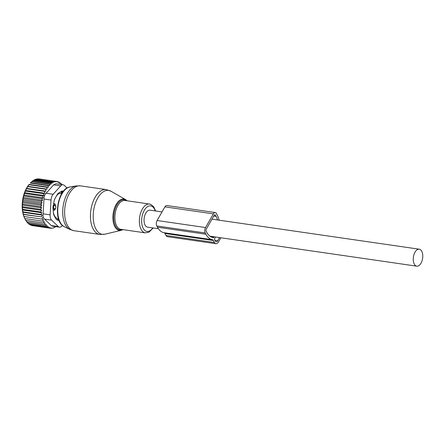 <?xml version="1.0" encoding="UTF-8"?>
<svg xmlns="http://www.w3.org/2000/svg" width="445" height="445" viewBox="0 0 445 445"><rect width="100%" height="100%" fill="white"/><g stroke="black" fill="none" stroke-linecap="round" stroke-linejoin="round"><path stroke-width="0.67" d="M162.019 211.909L150.032 210.173A8.577 4.645 98.2 0 0 144.069 219.313A8.577 4.645 98.2 0 0 147.573 227.15L158.376 228.713M413.283 258.345A8.577 4.645 98.2 0 0 416.787 266.177A8.577 4.645 98.2 0 0 422.75 257.032A8.577 4.645 98.2 0 0 419.246 249.2A8.577 4.645 98.2 0 0 413.283 258.345M59.135 192.735L59.257 193.341L60.82 193.564L61.694 192.079A2.587 1.402 98.2 0 1 62.945 191.222A2.587 1.402 98.2 0 1 63.257 191.339L63.329 191.383M60.82 193.564L61.883 193.425M59.257 193.341A13.267 7.187 98.2 0 0 57.461 194.788A13.267 7.187 98.2 0 0 56.337 196.178M55.041 198.448A13.267 7.187 98.2 0 0 54.323 200.167M53.611 203.638L54.935 203.832L55.842 206.436L55.747 208.06A2.587 1.736 152.6 0 1 53.873 208.922L54.557 210.24L55.747 208.06M53.161 210.04L54.557 210.24M53.406 212.688A13.267 7.187 98.2 0 0 57.744 218.812L58.518 218.923M57.744 218.812L57.244 219.774A14.24 7.715 -81.8 0 1 56.465 219.608M53.283 205.245L54.084 205.362A2.587 1.402 98.2 0 0 53.873 208.922L53.05 208.805M55.842 206.436A2.587 1.252 29.1 0 0 54.084 205.362L54.935 203.832M31.195 224.803L31.684 225.52L50.919 228.307L53.6 227.94L53.706 227.573L54.969 227.373L55.152 226.75L56.348 226.544M29.698 224.03L30.382 225.064L48.294 227.662L49.773 227.495L49.595 228.118L51.025 227.94L50.919 228.307M28.258 222.984L29.103 224.319L47.009 226.917L48.544 226.761L48.294 227.662M47.009 226.917L47.326 225.749L45.791 225.893L27.885 223.295L26.911 221.66M53.745 182.183L52.31 182.355L34.404 179.758L35.439 179.53L53.745 182.183L53.684 181.794L57.689 181.61L57.794 182.278L58.99 182.072L59.135 183.023L60.27 182.812L60.448 184.052L61.493 183.841L60.392 183.679M52.415 183.017L50.936 183.184L33.025 180.587L33.837 180.325L52.415 183.017L52.31 182.355M51.075 184.141L49.54 184.297L31.634 181.699L32.229 181.41L51.075 184.141L50.936 183.184M49.718 185.537L48.177 185.682L30.271 183.084L30.644 182.773L49.718 185.537L49.54 184.297M48.377 187.2L46.864 187.328L28.958 184.736L29.125 184.408L48.377 187.2L48.177 185.682M47.07 189.125L45.618 189.236L27.712 186.639L27.707 186.316L47.07 189.125L46.864 187.328M45.857 191.178L44.483 191.35L26.572 188.752L26.478 188.369L45.857 191.178L45.618 189.236M44.839 193.252L43.465 193.642L25.554 191.044L25.46 190.443L44.839 193.252L44.483 191.35M43.949 195.483L42.581 196.084L24.675 193.486L24.564 192.674L43.949 195.483L43.465 193.642M43.182 197.841L41.847 198.642L23.935 196.045L23.802 195.027L43.182 197.841L42.581 196.084M42.564 200.289L41.268 201.279L23.357 198.687L23.179 197.48L42.564 200.289L41.847 198.642M42.097 202.798L40.851 203.966L22.945 201.374L22.712 199.989L42.097 202.798L41.268 201.279M41.786 205.34L40.606 206.669L22.695 204.071L22.4 202.525L41.786 205.34L40.851 203.966M41.635 207.871L40.528 209.345L22.623 206.747L22.25 205.062L41.635 207.871L40.606 206.669M41.646 210.363L40.629 211.959L22.723 209.361L22.261 207.554L41.646 210.363L40.528 209.345M41.824 212.782L40.907 214.484L22.995 211.887L22.439 209.973L41.824 212.782L40.629 211.959M42.158 215.102L41.346 216.876L23.44 214.279L22.773 212.293L42.158 215.102L40.907 214.484M42.653 217.282L41.952 219.112L24.041 216.515L23.268 214.473L41.346 216.876M45.791 225.893L46.163 224.452L44.65 224.58L45.062 222.878L43.616 222.989L44.077 221.126L42.709 221.159L43.293 219.302L41.952 219.112M63.118 184.775A6.475 3.504 -81.8 0 0 60.731 185.882L53.15 194.265A6.475 3.504 -81.8 0 0 51.03 200.061L50.151 214.857A6.475 3.504 -81.8 0 0 51.609 220.158L58.317 226.566L51.275 225.543L44.572 219.135C43.321 217.989 42.837 216.22 43.115 213.834L43.994 199.043C43.999 196.59 44.706 194.66 46.108 193.247L53.689 184.859L55.953 183.735L63.118 184.775A6.475 3.504 -81.8 0 1 64.302 185.387L67.095 188.051M60.27 182.812L59.074 182.639M57.689 181.61L38.454 178.823L35.778 179.196L53.684 181.794M42.709 221.159L24.803 218.562L24.041 216.515M43.616 222.989L25.71 220.392L24.803 218.562M25.699 220.069L26.744 221.983L44.65 224.58M58.99 182.072L57.733 181.888M58.317 226.566A6.475 3.504 98.2 0 0 59.502 227.178A6.475 3.504 98.2 0 0 61.888 226.071L62.445 225.454M59.135 220.614L56.776 219.786A3.237 1.752 98.2 0 1 56.026 219.062L53.878 215.091A3.237 1.752 98.2 0 1 53.5 213.717L52.972 207.954A3.237 1.752 98.2 0 1 53.072 206.291L54.301 200.283A3.237 1.752 98.2 0 1 54.846 198.787L57.505 194.142A3.237 1.752 98.2 0 1 58.356 193.202L61.733 191.172A3.237 1.752 98.2 0 1 62.472 191A3.237 1.752 98.2 0 1 62.656 191.044L63.396 191.306M51.275 225.543L52.338 226.138L59.502 227.178M22.773 212.293L22.995 211.887M22.439 209.973L22.723 209.361M22.261 207.554L22.623 206.747M22.25 205.062L22.695 204.071M22.4 202.525L22.945 201.374M22.712 199.989L23.357 198.687M23.179 197.48L23.935 196.045M23.802 195.027L24.675 193.486M24.564 192.674L25.554 191.044M25.46 190.443L26.572 188.752M26.478 188.369L27.712 186.639M27.707 186.316L28.958 184.736M29.125 184.408L29.198 184.319A22.005 11.92 -81.8 0 0 24.369 217.622L24.748 218.456M30.644 182.773L31.634 181.699M32.229 181.41L33.025 180.587M33.837 180.325L34.404 179.758M35.439 179.53L35.778 179.196M61.582 184.553L61.493 183.841M220.854 237.769L218.473 241.924A5.179 2.804 98.2 0 1 215.925 243.704A5.179 2.804 98.2 0 1 214.434 242.486L213.355 240.484A3.237 1.752 98.2 0 0 212.515 239.738A3.26 1.763 98.2 0 0 212.449 239.727A23.463 12.71 98.2 0 1 205.907 234.231L205.228 232.974A3.883 2.103 98.2 0 1 205.551 227.54L213.378 213.878A3.883 2.103 98.2 0 1 215.291 212.543A3.883 2.103 98.2 0 1 216.409 213.461L217.088 214.713A23.463 12.71 98.2 0 1 219.101 220.186M205.907 234.231L157.447 227.206A23.463 12.71 98.2 0 0 163.994 232.702A3.26 1.763 98.2 0 1 164.06 232.718A3.237 1.752 98.2 0 1 164.895 233.458L165.974 235.461A5.179 2.804 98.2 0 0 167.47 236.679L215.925 243.704M217.549 219.964A21.199 11.481 98.2 0 0 216.109 216.42L215.43 215.169A1.619 0.879 98.2 0 0 214.963 214.785A1.619 0.879 98.2 0 0 214.167 215.341L206.341 229.003A1.619 0.879 98.2 0 0 206.207 231.267L206.886 232.524A21.199 11.481 98.2 0 0 212.994 237.519A21.199 11.481 98.2 0 0 213.583 237.58A0.656 0.356 98.2 0 0 213.884 237.352L214.195 236.807M215.486 236.99L214.368 239.349L215.274 241.023A3.237 1.752 98.2 0 0 216.203 241.785A3.237 1.752 98.2 0 0 217.8 240.673L219.563 237.586M215.291 212.543L166.831 205.518A3.883 2.103 98.2 0 0 164.917 206.853L213.378 213.878M205.551 227.54L157.096 220.514L164.917 206.853M157.096 220.514A3.883 2.103 98.2 0 0 156.768 225.949L205.228 232.974M157.447 227.206L156.768 225.949M100.793 233.92A22.178 12.015 98.2 0 0 104.87 234.204L99.741 234.437A22.656 12.271 98.2 0 1 98.195 234.02A22.656 12.271 98.2 0 1 91.086 208.805A22.656 12.271 98.2 0 1 106.244 189.598L111.089 191.278A22.178 12.015 98.2 0 0 110.188 190.838A22.178 12.015 98.2 0 0 94.112 207.826A22.178 12.015 98.2 0 0 100.793 233.92M122.987 229.631L121.229 230.332A15.859 8.588 -81.8 0 1 118.314 230.126A15.859 8.588 -81.8 0 1 113.536 211.47A15.859 8.588 -81.8 0 1 125.028 199.327A15.859 8.588 -81.8 0 1 125.679 199.638L111.089 191.278M126.675 200.739A15.236 8.255 98.2 0 0 125.418 200.005A15.236 8.255 98.2 0 0 114.376 211.675A15.236 8.255 98.2 0 0 118.965 229.598A15.236 8.255 98.2 0 0 122.497 229.564M106.244 189.598L80.428 185.86A22.656 12.271 98.2 0 0 65.27 205.062A22.656 12.271 98.2 0 0 72.379 230.276A22.656 12.271 98.2 0 0 73.931 230.694L99.741 234.437M150.521 204.316A14.563 7.888 98.2 0 0 149.526 204.049L125.051 200.5A14.563 7.888 98.2 0 0 115.305 212.849A14.563 7.888 98.2 0 0 119.877 229.058A14.563 7.888 98.2 0 0 120.868 229.325L145.348 232.874L149.153 232.106L153.169 227.957M80.428 185.86L76.178 185.915A22.322 12.093 98.2 0 0 63.123 206.241A22.322 12.093 98.2 0 0 69.865 229.436L73.931 230.694M155.628 210.986L153.775 206.842L150.783 204.388L149.526 204.049A14.563 7.888 98.2 0 0 139.78 216.398A14.563 7.888 98.2 0 0 144.352 232.607A14.563 7.888 98.2 0 0 145.348 232.874M155.216 210.924A12.922 6.998 98.2 0 0 151.539 206.113A12.922 6.998 98.2 0 0 142.178 216.009A12.922 6.998 98.2 0 0 146.066 231.205A12.922 6.998 98.2 0 0 152.752 227.901M76.178 185.915L70.032 186.961A20.375 11.036 98.2 0 0 58.117 205.512A20.375 11.036 98.2 0 0 64.275 226.683L69.865 229.436M60.509 191.906L61.694 192.079A2.587 1.313 -149.5 0 1 62.511 192.474M57.327 219.913L58.946 220.147M51.609 220.158L44.572 219.135M51.03 200.061L43.994 199.043M50.151 214.857L43.115 213.834M60.731 185.882L53.689 184.859M53.15 194.265L46.108 193.247M62.283 190.994L62.656 191.044M165.974 235.461L214.434 242.486M164.895 233.458L213.355 240.484M164.06 232.718L212.515 239.738M213.884 237.352L211.153 236.957M214.852 240.244L217.8 240.673M163.994 232.702L212.449 239.727M212.415 237.408L213.583 237.58M214.407 215.018L215.43 215.169M216.109 216.42L213.745 216.075M121.229 230.332L104.87 234.204M125.679 199.638L127.164 200.806M70.032 186.961C57.194 188.28 52.338 221.777 64.275 226.683M209.884 236.178L416.787 266.177M211.981 219.151L419.246 249.2M61.927 191.077L62.945 191.222"/></g></svg>
